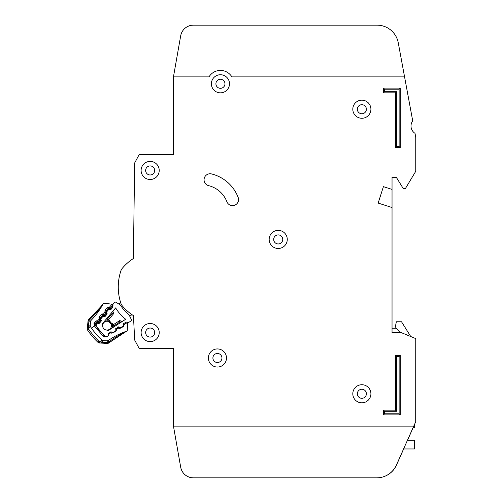 <?xml version="1.0" encoding="UTF-8"?>
<svg xmlns="http://www.w3.org/2000/svg" width="503" height="503" viewBox="0 0 503 503"><rect width="100%" height="100%" fill="white"/><g stroke="black" fill="none" stroke-linecap="round" stroke-linejoin="round"><path stroke-width="0.75" d="M128.529 322.549L130.824 321.059L128.529 322.549A0.861 0.861 0 0 1 127.693 322.605L126.718 322.153A0.861 0.861 0 0 0 125.882 322.209L123.795 323.567A0.861 0.861 0 0 0 123.398 324.303L123.417 325.378A0.861 0.861 0 0 1 123.028 326.12L120.927 327.478A0.861 0.861 0 0 1 120.104 327.541L119.104 327.088A0.861 0.861 0 0 0 118.287 327.151L116.187 328.49A0.861 0.861 0 0 0 115.791 329.245L115.816 330.301A0.861 0.861 0 0 1 115.426 331.049L113.338 332.408A0.861 0.861 0 0 1 112.509 332.464L111.528 332.011A0.861 0.861 0 0 0 110.691 332.068L108.598 333.42A0.861 0.861 0 0 0 108.208 334.162L108.227 335.237A0.861 0.861 0 0 1 107.837 335.979L107.611 336.123A2.157 2.157 0 0 1 104.964 335.891A66.83 66.83 0 0 1 96.62 326.466A2.157 2.157 0 0 1 96.708 323.813L96.878 323.605A0.861 0.861 0 0 1 97.657 323.303L98.726 323.454A0.861 0.861 0 0 0 99.506 323.152L101.103 321.241A0.861 0.861 0 0 0 101.266 320.424L100.933 319.392A0.861 0.861 0 0 1 101.09 318.575L102.687 316.664A0.861 0.861 0 0 1 103.473 316.368L104.523 316.525A0.861 0.861 0 0 0 105.316 316.224L106.906 314.3A0.861 0.861 0 0 0 107.064 313.488L106.737 312.445A0.861 0.861 0 0 1 106.9 311.634L108.503 309.716A0.861 0.861 0 0 1 109.283 309.42L110.352 309.565A0.861 0.861 0 0 0 111.132 309.263L112.729 307.352A0.861 0.861 0 0 0 112.886 306.534L112.553 305.51A0.861 0.861 0 0 1 112.71 304.686L114.464 302.592A1.295 1.295 0 0 1 116.155 302.328L120.487 305.095A35.091 35.091 0 0 0 129.064 314.777L131.283 319.418A1.295 1.295 0 0 1 130.824 321.059L128.529 322.549M413.749 426.11L396.408 465.061A21.56 21.56 0 0 1 376.716 477.85L193.422 477.85A12.933 12.933 0 0 1 180.69 467.161L173.447 426.11L413.749 426.11L415.704 421.803L415.748 338.877A0.434 0.434 0 0 0 415.484 338.481L401.174 332.584A0.434 0.434 0 0 0 401.004 332.552L392.038 332.552L392.038 207.525L378.155 203.08L383.412 186.657L392.038 189.417L392.038 177.345L396.351 177.345L402.991 188.141A0.861 0.861 0 0 0 403.727 188.55L404.915 188.55A0.861 0.861 0 0 0 405.651 188.135L415.685 171.41A0.434 0.434 0 0 0 415.748 171.19L415.748 138.036A8.62 8.62 0 0 0 415.604 136.47L415.088 133.685A0.861 0.861 0 0 0 414.73 133.132A8.62 8.62 0 0 1 412.517 121.166A0.861 0.861 0 0 0 412.649 120.519L404.569 76.884L231.889 76.89A13.367 13.367 0 0 0 208.996 76.89L173.447 76.89L173.447 154.496L139.997 154.496A1.295 1.295 0 0 0 138.859 155.176L134.81 162.695A1.295 1.295 0 0 0 134.653 163.293L133.37 258.548A48.722 48.722 0 0 0 122.418 268.162A8.62 8.62 0 0 0 120.808 271.048A8.62 8.62 0 0 1 122.418 268.162A8.62 8.62 0 0 0 120.808 271.048A8.62 8.62 0 0 1 122.418 268.162A8.62 8.62 0 0 0 120.808 271.048A51.74 51.74 0 0 0 120.808 303.089A8.62 8.62 0 0 0 122.418 305.981A48.722 48.722 0 0 0 133.427 315.626L134.685 339.802A1.295 1.295 0 0 0 134.835 340.349L138.859 347.825A1.295 1.295 0 0 0 140.004 348.51L173.453 348.51L173.453 426.11L180.684 467.161A12.933 12.933 0 0 0 193.422 477.85L376.797 477.85A21.56 21.56 0 0 0 396.49 465.061L403.658 448.959M132.786 315.205A48.722 48.722 0 0 0 133.427 315.626L134.685 339.802L133.427 315.626A48.722 48.722 0 0 1 132.786 315.205M402.576 66.107L398.257 42.78A21.56 21.56 0 0 0 377.055 25.15L193.422 25.15A12.933 12.933 0 0 0 180.684 35.839L173.447 76.89M173.447 154.496L139.997 154.496L173.447 154.496M138.859 155.176L134.81 162.695L138.859 155.176M134.653 163.293L133.37 258.548L134.653 163.293M134.835 340.349L138.859 347.825L134.835 340.349M140.004 348.51L173.453 348.51L140.004 348.51M378.155 203.08L383.412 186.657L378.155 203.08L383.412 186.657L392.038 189.417L392.038 207.525M392.038 177.345L396.351 177.345L402.991 188.141L396.351 177.345L392.038 177.345M403.727 188.55L404.915 188.55L403.727 188.55M405.651 188.135L415.685 171.41L405.651 188.135M415.748 171.19L415.748 138.036L415.748 171.19M415.604 136.47L415.088 133.685L415.604 136.47M377.055 25.15L193.422 25.15L377.055 25.15M107.026 330.075A4.42 4.42 0 0 0 111.044 323.825A4.42 4.42 0 0 1 107.026 330.075A4.42 4.42 0 0 1 102.637 325.12A61.221 61.221 0 0 1 101.958 324.253L115.64 307.905A40.699 40.699 0 0 0 125.687 319.254L107.805 330.855A61.221 61.221 0 0 1 107.026 330.075L107.805 330.855M101.958 324.253L102.637 325.12A4.42 4.42 0 0 1 109.327 321.889L109.931 323.083L111.157 323.901L109.931 323.083L109.27 321.763L109.641 320.581L110.597 322.492L112.383 323.674L112.71 325.127A0.861 0.861 0 0 1 112.861 325.007L113.766 325.957L112.471 325.743L112.509 327.805L112.471 325.743A0.861 0.861 0 0 1 112.861 325.007L119.368 320.782A0.861 0.861 0 0 1 120.198 320.725L119.871 322.002L119.368 320.782A0.861 0.861 0 0 1 120.198 320.725L122.072 321.599M131.874 314.589L129.837 316.393M118.978 304.133L120.663 302.636M108.239 320.078A0.861 0.861 0 0 0 108.378 319.939L107.541 318.927L107.598 320.241L105.555 319.952L108.239 320.078L109.597 320.65M112.383 323.674L111.157 323.901M107.598 320.241A0.861 0.861 0 0 0 108.378 319.939L113.351 313.998A0.861 0.861 0 0 0 113.515 313.174L112.873 311.212M111.892 312.382L112.207 313.35L113.515 313.174A0.861 0.861 0 0 1 113.351 313.998L112.207 313.35L107.541 318.927L106.535 318.783M110.597 322.492L109.931 323.083M392.038 332.552L392.038 328.239L396.351 328.239L400.099 332.552M413.17 427.405L414.459 427.405L414.459 424.551M403.576 448.959L414.459 448.959L414.459 440.238L407.461 440.238M395.056 328.239L396.351 321.775L401.526 321.775L410.744 336.526L415.484 338.481M208.374 357.991A9.054 9.054 0 0 0 217.428 367.045A9.054 9.054 0 0 0 226.482 357.991A9.054 9.054 0 0 0 217.428 348.937A9.054 9.054 0 0 0 208.374 357.991M352.804 393.774A9.054 9.054 0 0 0 361.858 402.828A9.054 9.054 0 0 0 370.912 393.774A9.054 9.054 0 0 0 361.858 384.72A9.054 9.054 0 0 0 352.804 393.774M269.162 239.428A9.054 9.054 0 0 0 278.216 248.482A9.054 9.054 0 0 0 287.27 239.428A9.054 9.054 0 0 0 278.216 230.374A9.054 9.054 0 0 0 269.162 239.428M141.11 170.448A9.054 9.054 0 0 0 150.164 179.502A9.054 9.054 0 0 0 159.218 170.448A9.054 9.054 0 0 0 150.164 161.394A9.054 9.054 0 0 0 141.11 170.448M141.117 332.558A9.054 9.054 0 0 0 150.171 341.612A9.054 9.054 0 0 0 159.225 332.558A9.054 9.054 0 0 0 150.171 323.504A9.054 9.054 0 0 0 141.117 332.558M352.804 109.22A9.054 9.054 0 0 0 361.858 118.274A9.054 9.054 0 0 0 370.912 109.22A9.054 9.054 0 0 0 361.858 100.166A9.054 9.054 0 0 0 352.804 109.22M211.386 83.787A9.054 9.054 0 0 0 220.44 92.841A9.054 9.054 0 0 0 229.494 83.787A9.054 9.054 0 0 0 220.44 74.733A9.054 9.054 0 0 0 211.386 83.787M238.554 199.578A6.036 6.036 0 0 0 238.152 197.415A38.373 38.373 0 0 0 211.543 173.937A6.036 6.036 0 0 0 204.237 178.351A6.036 6.036 0 0 0 208.644 185.657A26.301 26.301 0 0 1 226.884 201.747A6.036 6.036 0 0 0 238.554 199.578M221.955 357.991A4.527 4.527 0 0 1 217.428 362.518A4.527 4.527 0 0 1 212.901 357.991A4.527 4.527 0 0 1 217.428 353.464A4.527 4.527 0 0 1 221.955 357.991M224.967 83.787A4.527 4.527 0 0 1 220.44 88.314A4.527 4.527 0 0 1 215.913 83.787A4.527 4.527 0 0 1 220.44 79.26A4.527 4.527 0 0 1 224.967 83.787M366.385 109.226A4.527 4.527 0 0 1 361.858 113.753A4.527 4.527 0 0 1 357.331 109.226A4.527 4.527 0 0 1 361.858 104.699A4.527 4.527 0 0 1 366.385 109.226M154.691 332.558A4.527 4.527 0 0 1 150.164 337.085A4.527 4.527 0 0 1 145.637 332.558A4.527 4.527 0 0 1 150.164 328.031A4.527 4.527 0 0 1 154.691 332.558M154.691 170.448A4.527 4.527 0 0 1 150.164 174.975A4.527 4.527 0 0 1 145.637 170.448A4.527 4.527 0 0 1 150.164 165.921A4.527 4.527 0 0 1 154.691 170.448M282.743 239.428A4.527 4.527 0 0 1 278.216 243.955A4.527 4.527 0 0 1 273.689 239.428A4.527 4.527 0 0 1 278.216 234.901A4.527 4.527 0 0 1 282.743 239.428M366.385 393.78A4.527 4.527 0 0 1 361.858 398.307A4.527 4.527 0 0 1 357.331 393.78A4.527 4.527 0 0 1 361.858 389.253A4.527 4.527 0 0 1 366.385 393.78M404.569 76.884L398.257 42.78M407.543 440.238L413.252 427.405M395.49 355.401L400.231 355.401L400.231 414.9L383.418 414.9L383.418 410.159L395.49 410.159L395.49 355.401L396.584 356.501L396.584 411.253L384.512 411.253L384.512 413.806L399.137 413.806L399.137 356.501L396.584 356.501M400.231 147.593L395.484 147.593L395.484 92.841L383.412 92.841L383.412 88.094L400.231 88.094L400.231 147.593L399.13 146.499L399.13 89.194L384.506 89.194L384.506 91.741L396.578 91.741L396.578 146.499L399.13 146.499M399.13 89.194L400.231 88.094M384.506 89.194L383.412 88.094M395.484 147.593L396.578 146.499M384.506 91.741L383.412 92.841M395.484 92.841L396.578 91.741M383.418 410.159L384.512 411.253M384.512 413.806L383.418 414.9M399.137 413.806L400.231 414.9M395.49 410.159L396.584 411.253M399.137 356.501L400.231 355.401M108.887 340.103L108.397 340.443A73.293 73.293 0 0 1 127.108 331.018L122.895 333.08C119.073 334.904 114.244 337.966 108.422 342.26L107.969 342.405A2.157 1.314 169.1 0 1 107.491 342.486L108.912 342.832L125.731 331.773M108.981 340.034L108.39 340.443A2.157 2.157 0 0 1 107.038 340.827L108.397 340.437L108.749 342.958A2.157 2.157 0 0 1 107.284 343.43L107.334 342.568L108.749 342.958A2.157 2.157 0 0 1 107.284 343.43L101.254 343.084L100.625 341.757L99.022 341.348L99.393 342.983L101.254 343.084L99.393 342.983A2.157 2.157 0 0 1 98.035 342.392L99.022 341.348A74.878 74.878 0 0 1 88.798 329.346L88.654 327.698L87.44 326.862L87.252 328.717L88.798 329.346L87.616 330.157A2.157 2.157 0 0 1 87.252 328.717L88.063 320.857L87.252 328.717A2.157 2.157 0 0 0 87.616 330.157A2.157 2.157 0 0 1 87.302 329.471A2.157 2.157 0 0 0 87.616 330.157A76.311 76.311 0 0 0 98.035 342.392A76.311 76.311 0 0 1 87.616 330.157M107.334 342.568L101.304 342.222L100.625 341.757L101.813 340.034L103.153 340.6L107.038 340.827L103.165 340.606A2.157 2.157 0 0 1 101.826 340.034A71.998 71.998 0 0 1 91.565 328.289L94.369 325.9L94.652 322.341L94.3 322.844M101.417 340.506L101.813 340.034L103.165 340.606L101.304 342.222L101.254 343.084L108.063 343.329M112.741 304.648L112.785 304.309L103.549 303.114L100.638 306.893L88.761 319.487L88.918 320.945L90.59 321.518L90.194 325.372L90.54 326.787A2.157 2.157 0 0 1 90.194 325.372L88.295 326.956L88.654 327.698L90.546 326.799A71.998 71.998 0 0 0 91.565 328.289M89.182 320.348L88.779 320.21L89.025 320.807L89.396 319.921C94.646 314.759 98.443 310.483 100.776 307.082L103.473 303.259A2.157 2.157 0 0 1 103.555 303.12L100.638 306.893L101.392 306.968M104.85 335.784A1.723 1.723 0 0 1 104.09 335.356A67.044 67.044 0 0 1 95.52 325.296A1.723 1.723 0 0 1 95.633 323.184L96.381 322.322L97.029 322.888L97.161 322.033L97.727 322.121L97.689 320.807L98.513 321.832L100.16 319.921L99.028 319.26L100.33 319.103L100.166 318.562A0.861 0.861 0 0 1 100.336 317.745L101.078 318.588M108.485 333.514L108.868 334.262L107.843 336.086L106.875 336.683L103.197 336.293L94.457 326.032L95.375 325.039A1.723 1.723 0 0 1 95.633 323.184L94.652 322.341L95.4 321.474L97.689 320.807L99.028 319.26L99.355 316.896L101.317 314.627L102.952 316.035L103.084 315.186L103.643 315.268L103.605 313.954L104.429 314.985L106.083 313.073L104.945 312.407L106.252 312.256L106.083 311.709A0.861 0.861 0 0 1 106.252 310.892L106.944 311.577M107.24 307.773L109.201 307.056L109 308.333A0.861 0.861 0 0 0 108.22 308.622L106.252 310.892L105.278 310.049L107.24 307.773L108.868 309.182L109 308.333L109.566 308.421L109.528 307.107L110.352 308.132L112.169 306.031L112.817 306.591L111 308.697L108.868 309.182L106.906 311.458L104.85 312.093L105.278 310.049L104.8 311.011M123.342 333.087L108.912 342.832M127.529 322.687L127.511 323.253L127.114 322.278L127.511 323.253L127.265 330.968L123.053 333.25M127.454 322.492L127.511 323.253A1.295 1.295 0 0 0 127.328 322.549L124.279 324.429L122.99 324.184M123.398 323.454L124.279 324.756L123.254 326.579L120.701 328.157L118.614 328.252L117.84 326.881M110.968 331.596L110.61 332.86L108.868 333.935L108.271 333.822M115.69 328.208L116.57 329.509L115.545 331.332L112.993 332.911L110.905 333.005L110.383 332.269M118.677 326.843L118.318 328.107L116.577 329.182L115.281 328.937M112.207 304.233L109.748 303.919M111.213 304.108L111.559 304.202M103.473 303.259A73.293 73.293 0 0 1 91.194 320.235L92.445 318.908M108.397 340.443L107.038 340.827L107.491 342.486M107.717 340.757L107.07 340.827M108.126 307.163L109.528 307.107L111.867 304.397A1.295 1.295 0 0 0 111.201 304.101L111.873 304.397M101.845 305.365L103.14 303.661M88.779 320.21L88.761 319.487A2.157 2.157 0 0 0 88.063 320.857A2.157 2.157 0 0 1 88.283 320.109A2.157 2.157 0 0 0 88.063 320.857A2.157 2.157 0 0 1 88.761 319.487L91.188 320.235L90.59 321.518A2.157 2.157 0 0 1 91.194 320.235L90.59 321.518L90.194 325.372L90.546 326.799M111.867 304.397L112.276 305.007L111.201 304.101L112.1 304.648L112.169 306.031L110.352 308.132A0.861 0.861 0 0 1 109.566 308.421A0.861 0.861 0 0 0 110.352 308.132L111 308.697M100.726 307.144L96.563 312.394M96.733 322.077L97.029 322.888L96.287 323.75L96.236 324.812L94.457 326.032M94.828 316.198L95.3 315.626M112.515 305.271L112.276 305.007L112.905 305.088M98.877 317.865L99.355 316.896L100.336 317.745L102.298 315.469A0.861 0.861 0 0 1 103.084 315.186L103.278 313.903L102.21 314.01M95.4 321.474L96.381 322.322A0.861 0.861 0 0 1 97.161 322.033L97.362 320.757L96.287 320.864M88.559 326.73L88.962 326.416M88.063 320.857L88.918 320.945L88.295 326.956L87.44 326.868M90.59 321.518L90.773 320.857M112.986 305.415L112.37 305.378M101.122 319.977L99.16 322.398L98.513 321.832L97.727 322.121A0.861 0.861 0 0 0 98.513 321.832A0.861 0.861 0 0 1 97.727 322.121L97.595 322.976L97.029 322.888L96.287 323.75L95.633 323.184M100.914 318.927L100.33 319.103L100.16 319.921A0.861 0.861 0 0 0 100.33 319.103A0.861 0.861 0 0 1 100.16 319.921L100.814 320.486M98.928 318.94L100.99 318.305L100.141 318.129M106.988 313.25L105.083 315.544L104.429 314.985L103.643 315.268A0.861 0.861 0 0 0 104.429 314.985A0.861 0.861 0 0 1 103.643 315.268L103.511 316.123L102.952 316.035L100.99 318.305M106.699 312.118L106.083 313.073A0.861 0.861 0 0 0 106.252 312.256A0.861 0.861 0 0 1 106.083 313.073L106.73 313.639M107.969 342.405L108.038 342.82M88.453 327.334L88.138 327.528M102.637 325.12A4.42 4.42 0 0 1 109.327 321.889M106.07 320.027L105.353 320.197M112.244 327.975L112.502 327.29M113.785 326.975L113.766 325.957L119.871 322.002L120.789 322.429M102.656 315.224L102.952 316.035M106.064 311.282L106.906 311.458M108.573 308.377L108.868 309.182M94.023 323.517L93.929 324.108M104.24 335.205L103.197 336.293L104.964 337.117M107.793 336.004L108.591 335.306M111.421 331.967L110.905 333.005L111.962 333.225M115.388 331.075L116.294 330.553M119.173 327.12L118.614 328.252L119.67 328.472M122.984 326.145L123.254 326.579L124.002 325.799M122.895 333.08L123.103 332.489M99.393 342.983A2.157 2.157 0 0 1 98.035 342.392M108.868 334.262L108.208 334.262M112.993 332.911L112.766 332.54M116.57 329.509L115.797 329.509M120.701 328.157L120.368 327.616M124.279 324.756L123.405 324.749M101.317 314.627L103.605 313.954L104.85 312.093M105.083 315.544L103.511 316.123M99.16 322.398L97.595 322.976M110.352 308.132L109.566 308.421L109.434 309.27M112.257 305.906L112.785 306.22M126.14 331.552L125.813 331.729M124.272 332.565L123.927 332.76M94.564 316.513L92.98 318.324M87.409 327.189L87.315 328.082M97.305 313.055L98.726 311.087"/></g></svg>

